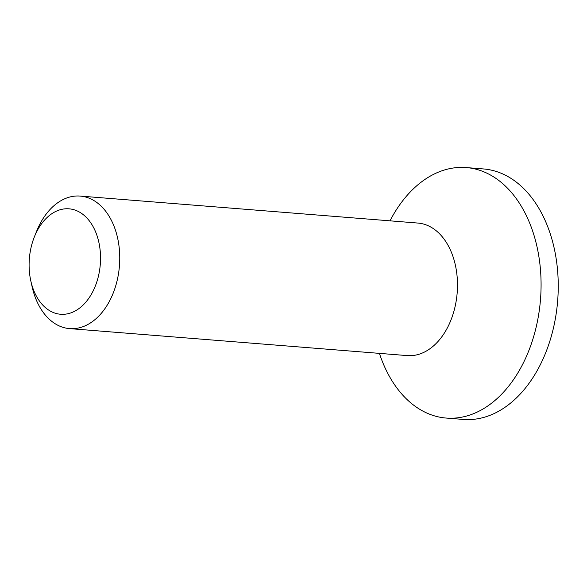 <?xml version="1.0" encoding="UTF-8"?>
<svg xmlns="http://www.w3.org/2000/svg" width="587" height="587" viewBox="0 0 587 587"><rect width="100%" height="100%" fill="white"/><g stroke="black" fill="none" stroke-linecap="round" stroke-linejoin="round"><path stroke-width="0.88" d="M71.166 209.089A52.889 35.587 94.6 0 1 100.538 258.955A52.889 35.587 94.6 0 1 70.073 313.15A52.889 35.587 94.6 0 1 30.81 280.887A52.889 35.587 94.6 0 1 34.31 237.045A52.889 35.587 94.6 0 1 71.166 209.089M30.81 280.887L32.094 286.654A66.478 44.729 -85.4 0 0 66.867 328.272A66.478 44.729 -85.4 0 0 69.552 328.61A66.478 44.729 -85.4 0 0 119.256 267.907A66.478 44.729 -85.4 0 0 82.826 196.41A66.478 44.729 -85.4 0 0 80.14 196.073A66.478 44.729 -85.4 0 0 36.497 231.549L34.31 237.045M69.552 328.61L407.29 355.597A66.478 44.729 -85.4 0 0 457.17 292.891A66.478 44.729 -85.4 0 0 417.878 223.06L80.14 196.073M379.415 353.374A125.647 84.543 -85.4 0 0 441.138 417.43A125.647 84.543 -85.4 0 0 446.208 418.061L463.37 419.434A125.647 84.543 -85.4 0 0 557.65 300.918A125.647 84.543 -85.4 0 0 483.387 168.939L466.225 167.566A125.647 84.543 -85.4 0 0 390.003 220.829M446.208 418.061A125.647 84.543 -85.4 0 0 540.488 299.546A125.647 84.543 -85.4 0 0 466.225 167.566"/></g></svg>
